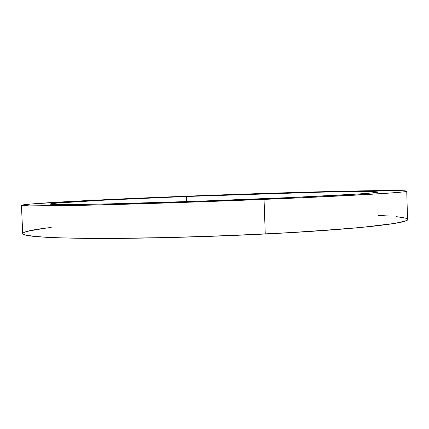 <?xml version="1.0" encoding="UTF-8"?>
<svg xmlns="http://www.w3.org/2000/svg" width="429" height="429" viewBox="0 0 429 429"><rect width="100%" height="100%" fill="white"/><g stroke="black" fill="none" stroke-linecap="round" stroke-linejoin="round"><path stroke-width="0.64" d="M21.45 205.309L22.705 233.564L23.246 234.245L25.778 235.151L30.48 235.977L46.723 237.334L58.339 237.838L106.51 238.449L170.683 237.527L241.908 235.087L170.683 237.527L126.48 238.32L88.358 238.406L58.339 237.838L37.441 236.711L25.778 235.151L23.246 234.245L22.705 233.553C22.501 236.309 45.206 237.929 90.819 238.422C136.604 238.706 204.628 237.039 265.251 233.993L241.908 235.087L265.251 233.993L264.055 199.388C203.325 201.877 135.226 204.113 89.43 205.164C43.822 206.145 21.16 206.193 21.45 205.309C23.241 203.507 103.839 199.431 182.615 196.353L86.492 200.611L31.135 203.984L21.525 205.218L29.151 205.888L86.974 205.218L192.884 202.086L307.743 197.506L385.129 193.393L400.289 192.208L404.467 191.736L406.488 191.345L406.483 191.034L389.033 190.535L338.894 191.318L271.434 193.195L182.615 196.353C235.049 194.299 284.036 192.696 329.574 191.538C372.56 190.481 405.893 190.138 406.73 191.178C409.068 192.278 355.078 195.672 264.055 199.388L265.251 233.993L308.859 231.51L361.668 227.402L394.771 223.396L405.314 221.015L407.319 219.948L407.55 219.439L407.319 219.948L405.314 221.015L394.771 223.396L361.668 227.402L308.859 231.51L265.251 233.993C356.124 229.477 409.958 223.075 407.55 219.45L407.319 219.959L405.314 221.026L394.771 223.402L375.026 226.04L346.085 228.802L287.698 232.802L218.077 236.063L147.989 238.02L88.358 238.417L58.339 237.848L37.441 236.717L25.778 235.156L23.246 234.255L22.705 233.569C22.506 236.32 45.211 237.939 90.83 238.433C136.615 238.717 204.633 237.049 265.256 234.003L265.256 234.003C356.091 229.488 409.926 223.085 407.55 219.466C409.958 223.075 356.124 229.477 265.251 233.993C204.628 237.039 136.604 238.706 90.819 238.422C45.206 237.929 22.501 236.309 22.705 233.564C23.488 231.596 32.99 229.558 51.212 227.44L46.273 228.051L51.212 227.44M378.668 215.433L381.81 215.583L378.668 215.433M389.789 216.06L381.81 215.583M401.726 217.321L405.378 218.098L407.293 218.978L405.378 218.098L396.476 216.64M22.769 233.285L24.217 232.277L27.44 231.242L46.273 228.051L32.288 230.18L24.217 232.277M183.827 196.396L188.272 196.278L183.827 196.396M183.918 196.434L187.666 196.332L183.918 196.434M258.011 199.163L265.374 199.013L258.011 199.163M258.226 199.228L264.548 199.099L258.226 199.228M255.18 199.061C204.038 201.147 147.088 203.014 108.312 203.909C69.53 204.756 50.161 204.805 50.204 204.054C51.185 202.601 118.136 199.163 186.374 196.493L186.567 201.619L186.374 196.493L323.085 192.101L365.02 191.495L377.944 191.994L370.988 193.045L357.207 194.064L291.355 197.506L196.659 201.271L108.768 203.898L58.371 204.563L50.204 204.07L56.821 203.078L102.697 200.22L186.374 196.493C272.024 193.088 375.391 190.315 377.965 192.036C379.906 192.991 332.368 195.924 255.18 199.061M407.55 219.45L406.73 191.184"/></g></svg>
